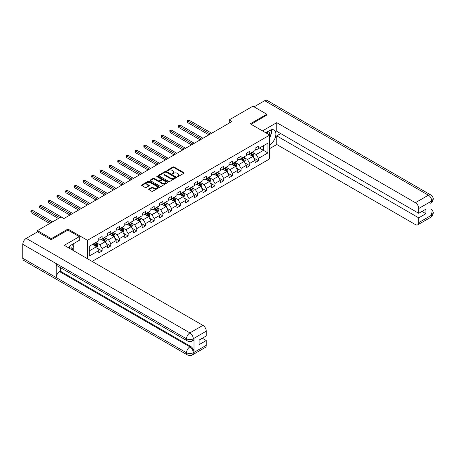 <?xml version="1.0" encoding="UTF-8"?>
<svg xmlns="http://www.w3.org/2000/svg" width="456" height="456" viewBox="0 0 456 456"><rect width="100%" height="100%" fill="white"/><g stroke="black" fill="none" stroke-linecap="round" stroke-linejoin="round"><path stroke-width="0.68" d="M177.27 176.643A0.541 0.314 0 0 0 178.034 176.643L183.842 173.291A0.775 0.445 0 0 0 184.064 172.978A0.775 0.445 0 0 0 183.842 172.659L174.004 166.981A0.775 0.445 0 0 0 172.91 166.981L167.101 170.333A0.541 0.314 0 0 0 167.871 170.778L168.617 170.345A2.474 1.431 0 0 1 172.117 170.345L172.938 170.818A2.474 1.431 0 0 1 173.662 171.826A2.474 1.431 0 0 1 172.938 172.835L172.186 173.269A0.541 0.314 0 0 0 172.949 173.713L173.702 173.274A2.474 1.431 0 0 1 177.202 173.274L178.022 173.747A2.474 1.431 0 0 1 178.746 174.762A2.474 1.431 0 0 1 178.022 175.771L177.27 176.204A0.541 0.314 0 0 0 177.27 176.643L177.27 176.204M148.918 189.006A0.775 0.445 0 0 0 148.69 189.32A0.775 0.445 0 0 0 148.918 189.639L151.677 191.229A0.775 0.445 0 0 0 152.771 191.229L159.218 187.507A0.775 0.445 0 0 0 159.446 187.194A0.775 0.445 0 0 0 159.218 186.874L149.38 181.197A0.775 0.445 0 0 0 148.291 181.197L141.839 184.919A0.775 0.445 0 0 0 141.616 185.233A0.775 0.445 0 0 0 141.839 185.552L145.173 187.473A0.775 0.445 0 0 0 146.268 187.473L149.026 185.883A0.775 0.445 0 0 0 149.255 185.569A0.775 0.445 0 0 0 149.026 185.25L147.374 184.298A2.069 1.191 0 0 1 146.769 183.454A2.069 1.191 0 0 1 148.046 182.349A2.069 1.191 0 0 1 150.298 182.611L156.773 186.35A2.069 1.191 0 0 1 157.377 187.194A2.069 1.191 0 0 1 156.106 188.294A2.069 1.191 0 0 1 153.849 188.037L152.771 187.41A0.775 0.445 0 0 0 151.677 187.41L148.918 189.006L148.918 189.639M67.955 230.092L67.955 229.066L51.363 238.648L37.443 230.611L37.443 231.893M67.955 229.066L87.444 240.318L269.735 135.073L269.735 158.859L92.118 261.402M266.84 115.203L266.84 114.239L250.247 123.821L269.735 135.073M266.84 114.239L252.92 106.202L229.26 119.865L229.26 123.08M37.443 230.611L61.11 216.948L63.891 218.555L232.041 121.473L229.26 119.865M168.674 181.42A0.775 0.445 0 0 0 169.769 181.42L176.215 177.692A0.775 0.445 0 0 0 176.444 177.378A0.775 0.445 0 0 0 176.215 177.065L166.377 171.382A0.775 0.445 0 0 0 165.289 171.382L158.836 175.11A0.775 0.445 0 0 0 158.608 175.423A0.775 0.445 0 0 0 158.836 175.737L168.674 181.42M157.166 176.763A0.541 0.314 0 0 1 157.719 176.837L157.719 176.193L167.717 181.972A0.775 0.445 0 0 1 167.945 182.286A0.775 0.445 0 0 1 167.717 182.6L161.27 186.322A0.775 0.445 0 0 1 160.176 186.322L150.337 180.644L150.337 180.012A0.775 0.445 0 0 0 150.109 180.331A0.775 0.445 0 0 0 150.337 180.644M150.337 180.012L153.096 178.421A0.775 0.445 0 0 1 154.191 178.421L158.181 180.724A0.775 0.445 0 0 0 159.275 180.724L161.105 179.664A0.775 0.445 0 0 0 161.333 179.35A0.775 0.445 0 0 0 161.105 179.037L156.95 176.637A0.541 0.314 0 0 1 157.719 176.193M87.444 258.706L87.444 240.318M97.436 248.303L102.087 250.988L102.087 248.645L107.434 245.556L107.434 247.904L110.774 245.972L110.774 243.629L116.12 240.54L116.12 242.888L119.461 240.962L119.461 238.613L124.801 235.53L124.801 237.872L128.142 235.946L128.142 233.597L133.488 230.514L133.488 232.856L136.828 230.93L136.828 228.581L142.175 225.498L142.175 227.846L145.515 225.914L145.515 223.571L150.862 220.482L150.862 222.83L154.202 220.903L154.202 218.555L159.549 215.466L159.549 217.814L162.889 215.887L162.889 213.539L168.235 210.455L168.235 212.798L171.576 210.871L171.576 208.523L176.917 205.439L176.917 207.788L180.257 205.855L180.257 203.513L185.603 200.423L185.603 202.772L188.944 200.839L188.944 198.497L194.29 195.407L194.29 197.756L197.63 195.829L197.63 193.481L202.977 190.397L202.977 192.74L206.317 190.813L206.317 188.465L211.664 185.381L211.664 187.724L215.004 185.797L215.004 183.449L220.351 180.365L220.351 182.713L223.691 180.781L223.691 178.439L229.032 175.349L229.032 177.697L232.378 175.771L232.378 173.422L237.718 170.333L237.718 172.681L241.059 170.755L241.059 168.406L246.405 165.323L246.405 167.665L249.745 165.739L249.745 163.39L255.092 160.307L255.092 162.655L258.432 160.723L258.432 158.375L267.9 152.914L267.9 143.138L263.443 145.709L263.443 150.343L267.9 152.914M102.087 250.988L98.747 252.92L98.747 250.572L89.279 256.038L89.279 246.263L98.747 240.796L98.747 238.454L102.087 236.521L102.087 238.87L107.434 235.786L107.434 233.438L110.774 231.511L110.774 233.854L116.12 230.77L116.12 228.422L119.461 226.495L119.461 228.838L124.801 225.754L124.801 223.406L128.142 221.479L128.142 223.828L133.488 220.738L133.488 218.395L136.828 216.463L136.828 218.812L142.175 215.728L142.175 213.38L145.515 211.447L145.515 213.796L150.862 210.712L150.862 208.363L154.202 206.437L154.202 208.78L159.549 205.696L159.549 203.347L162.889 201.421L162.889 203.769L168.235 200.68L168.235 198.331L171.576 196.405L171.576 198.753L176.917 195.664L176.917 193.321L180.257 191.389L180.257 193.737L185.603 190.654L185.603 188.305L188.944 186.379L188.944 188.721L194.29 185.638L194.29 183.289L197.63 181.363L197.63 183.705L202.977 180.622L202.977 178.273L206.317 176.347L206.317 178.695L211.664 175.606L211.664 173.263L215.004 171.331L215.004 173.679L220.351 170.595L220.351 168.247L223.691 166.315L223.691 168.663L229.032 165.579L229.032 163.231L232.378 161.304L232.378 163.647L237.718 160.563L237.718 158.215L241.059 156.288L241.059 158.637L246.405 155.547L246.405 153.199L249.745 151.272L249.745 153.621L255.092 150.531L255.092 148.189L258.432 146.256L258.432 148.605L267.9 143.138M101.198 239.383L105.205 241.697L99.858 244.786L95.851 242.472M98.747 239.514L99.858 240.158L102.087 238.87M99.858 244.786L102.087 248.645M105.205 241.697L107.434 245.556M109.879 234.373L113.892 236.687L108.545 239.77L104.538 237.456M107.434 234.498L108.545 235.142L110.774 233.854M108.545 239.77L110.774 243.629M113.892 236.687L116.12 240.54M118.566 229.357L122.578 231.671L117.232 234.754L113.225 232.44M116.12 229.482L117.232 230.126L119.461 228.838M117.232 234.754L119.461 238.613M122.578 231.671L124.801 235.53M127.252 224.341L131.26 226.655L125.919 229.738L121.906 227.424M124.801 224.472L125.919 225.11L128.142 223.828M125.919 229.738L128.142 233.597M131.26 226.655L133.488 230.514M135.939 219.325L139.946 221.639L134.605 224.728L130.593 222.414M133.488 219.456L134.605 220.1L136.828 218.812M134.605 224.728L136.828 228.581M139.946 221.639L142.175 225.498M144.626 214.309L148.633 216.623L143.287 219.712L139.279 217.398M142.175 214.44L143.287 215.084L145.515 213.796M143.287 219.712L145.515 223.571M148.633 216.623L150.862 220.482M153.313 209.298L157.32 211.612L151.973 214.696L147.966 212.382M150.862 209.424L151.973 210.068L154.202 208.78M151.973 214.696L154.202 218.555M157.32 211.612L159.549 215.466M161.994 204.282L166.007 206.596L160.66 209.68L156.653 207.366M159.549 204.408L160.66 205.052L162.889 203.769M160.66 209.68L162.889 213.539M166.007 206.596L168.235 210.455M170.681 199.266L174.694 201.58L169.347 204.67L165.34 202.35M168.235 199.397L169.347 200.036L171.576 198.753M169.347 204.67L171.576 208.523M174.694 201.58L176.917 205.439M179.368 194.25L183.38 196.565L178.034 199.654L174.021 197.34M176.917 194.381L178.034 195.025L180.257 193.737M178.034 199.654L180.257 203.513M183.38 196.565L185.603 200.423M188.054 189.234L192.061 191.554L186.721 194.638L182.708 192.324M185.603 189.365L186.721 190.01L188.944 188.721M186.721 194.638L188.944 198.497M192.061 191.554L194.29 195.407M196.741 184.224L200.748 186.538L195.402 189.622L191.395 187.308M194.29 184.349L195.402 184.993L197.63 183.705M195.402 189.622L197.63 193.481M200.748 186.538L202.977 190.397M205.428 179.208L209.435 181.522L204.088 184.606L200.081 182.292M202.977 179.333L204.088 179.977L206.317 178.695M204.088 184.606L206.317 188.465M209.435 181.522L211.664 185.381M214.115 174.192L218.122 176.506L212.775 179.596L208.768 177.281M211.664 174.323L212.775 174.961L215.004 173.679M212.775 179.596L215.004 183.449M218.122 176.506L220.351 180.365M222.796 169.176L226.809 171.49L221.462 174.58L217.455 172.265M220.351 169.307L221.462 169.951L223.691 168.663M221.462 174.58L223.691 178.439M226.809 171.49L229.032 175.349M231.483 164.166L235.495 166.48L230.149 169.564L226.136 167.249M229.032 164.291L230.149 164.935L232.378 163.647M230.149 169.564L232.378 173.422M235.495 166.48L237.718 170.333M240.169 159.15L244.177 161.464L238.836 164.548L234.823 162.233M237.718 159.275L238.836 159.919L241.059 158.637M238.836 164.548L241.059 168.406M244.177 161.464L246.405 165.323M248.856 154.134L252.863 156.448L247.517 159.532L243.51 157.217M246.405 154.265L247.517 154.903L249.745 153.621M247.517 159.532L249.745 163.39M252.863 156.448L255.092 160.307M259.435 148.023L263.443 150.343L256.204 154.521L252.196 152.207M255.092 149.249L256.204 149.893L258.432 148.605M256.204 154.521L258.432 158.375M51.363 238.648L51.363 239.611M89.279 250.891L96.518 246.713L92.511 244.399M96.518 246.713L98.747 250.572M253.781 158.038L258.432 160.723M245.1 163.054L249.745 165.739M236.413 168.07L241.059 170.755M227.726 173.086L232.378 175.771M219.04 178.096L223.691 180.781M210.353 183.112L215.004 185.797M201.666 188.129L206.317 190.813M192.985 193.144L197.63 195.829M184.298 198.16L188.944 200.839M175.611 203.171L180.257 205.855M166.924 208.187L171.576 210.871M158.238 213.203L162.889 215.887M149.551 218.219L154.202 220.903M140.864 223.229L145.515 225.914M132.183 228.245L136.828 230.93M123.496 233.261L128.142 235.946M114.809 238.277L119.461 240.962M106.123 243.293L110.774 245.972M177.487 176.723L178.022 176.415A2.474 1.431 0 0 0 178.746 175.4L178.746 174.762M173.662 171.826L173.662 172.471A2.474 1.431 0 0 1 172.938 173.48L172.402 173.787M183.831 173.297L174.004 167.626A0.775 0.445 0 0 0 172.91 167.626L167.318 170.852M176.215 177.065L176.215 177.692L166.377 172.026A0.775 0.445 0 0 0 165.289 172.026L158.848 175.742M174.847 177.601A0.541 0.314 0 0 0 174.847 177.156L166.218 172.174A0.541 0.314 0 0 0 165.448 172.174L164.656 172.63A2.474 1.431 0 0 0 163.932 173.639A2.474 1.431 0 0 0 164.656 174.648L170.561 178.057A2.474 1.431 0 0 0 174.055 178.057L174.847 177.601L174.847 178.245A0.541 0.314 0 0 0 175.007 178.022L175.007 177.378M163.932 173.639L163.932 174.283A2.474 1.431 0 0 0 164.656 175.292L164.656 174.648M174.847 178.245L174.055 178.701A2.474 1.431 0 0 1 170.561 178.701L164.656 175.292M150.349 180.65L153.096 179.065L153.096 178.421M161.333 179.35L161.333 179.995A0.775 0.445 0 0 1 161.105 180.308L159.275 181.368A0.775 0.445 0 0 1 158.181 181.368L154.191 179.065A0.775 0.445 0 0 0 153.096 179.065M157.719 176.837L167.705 182.605M162.319 183.112A2.069 1.191 0 0 0 164.576 183.375A2.069 1.191 0 0 0 165.853 182.269A2.069 1.191 0 0 0 165.243 181.425L162.963 180.109A0.775 0.445 0 0 0 161.869 180.109L160.039 181.163A0.775 0.445 0 0 0 159.811 181.482A0.775 0.445 0 0 0 160.039 181.796L162.319 183.112L162.319 183.757A2.069 1.191 0 0 0 164.576 184.013A2.069 1.191 0 0 0 165.853 182.913L165.853 182.269M159.811 181.482L159.811 182.126A0.775 0.445 0 0 0 160.039 182.44L160.039 181.796M162.319 183.757L160.039 182.44M157.377 187.194L157.377 187.832A2.069 1.191 0 0 1 156.106 188.938A2.069 1.191 0 0 1 153.849 188.681L152.771 188.054A0.775 0.445 0 0 0 151.677 188.054L148.93 189.645M146.769 183.454L146.769 184.093A2.069 1.191 0 0 0 147.374 184.942L147.374 184.298M149.026 185.25L149.026 185.883L147.374 184.942M159.207 187.513L149.38 181.841A0.775 0.445 0 0 0 148.291 181.841L141.85 185.558L141.839 184.919M253.302 157.212L253.969 155.542A2.086 1.203 -120 0 0 253.302 153.763L252.151 152.23M250.15 154.88L249.369 153.837M211.664 133.237L188.852 120.07L187.462 120.874L187.462 122.482L208.876 134.845M250.424 153.227L251.575 154.761A2.086 1.203 60 0 1 252.174 156.015L252.841 155.633A2.086 1.203 -120 0 0 252.242 154.373L251.096 152.84M250.572 153.142L251.849 154.846A1.06 0.616 60 0 1 252.037 155.165L252.841 155.633M187.462 122.482L187.154 120.697L210.273 134.041M187.154 120.697L188.852 120.07M269.228 134.776A5.119 2.953 120 0 0 268.47 131.14M267.598 133.836A3.506 2.023 120 0 0 266.874 132.075A3.506 2.023 120 0 0 266.863 132.069M270.425 130.074L271.793 132.018L269.735 137.324M71.011 249.215A5.119 2.953 120 0 0 70.338 245.641M69.38 248.275A3.506 2.023 120 0 0 69.021 246.838M72.179 244.467L73.576 246.457L72.23 249.922M269.735 144.877A8.858 5.113 120 0 0 275.43 137.062A8.858 5.113 120 0 0 274.056 130.034A8.858 5.113 120 0 0 269.621 130.473L265.7 132.742M269.735 148.57L276.752 144.523L276.752 135.877L418.733 217.848L418.733 222.636L431.815 215.015L430.983 215.403L430.983 201.58L431.735 200.988L418.733 208.495A4.725 2.73 -120 0 0 415.393 202.703L428.389 195.202L264.697 100.691L254.032 106.846M280.702 133.591L276.752 135.877M421.96 211.419L425.915 213.699L425.915 209.133L418.733 213.283L276.752 131.311L276.752 122.664L415.393 202.703M262.496 130.895L276.752 122.664M276.752 144.523L415.393 224.563A4.725 2.73 -120 0 0 417.753 224.802A4.725 2.73 -120 0 0 418.733 222.636M264.697 100.691A4.845 2.799 -60 0 1 267.119 100.451L430.812 194.963A4.845 2.799 -60 0 0 428.389 195.202A4.725 2.73 60 0 1 431.735 200.988M418.733 213.283L418.733 208.495M425.915 213.699L418.733 217.848M266.84 115.015L251.085 124.3M269.735 137.581A8.858 5.113 120 0 0 271.349 133.175M271.491 131.584A8.858 5.113 120 0 0 271.269 129.778M430.983 212.097L431.735 214.97M430.812 208.945C432.715 210.655 433.508 212.017 433.2 213.043L431.821 215.015M430.812 194.963C432.71 196.656 433.508 198.029 433.2 199.09L431.815 201.033M187.496 340.997A4.845 2.799 -60 0 1 186.498 338.814C188.727 339.88 190.95 339.874 193.173 338.785L192.284 340.991C191.491 341.795 189.895 341.795 187.496 340.997L57.211 265.774A4.845 2.799 -60 0 1 56.208 263.591L22.8 244.302A4.845 2.799 -60 0 1 26.226 238.374L37.557 231.83L51.197 239.708L67.898 230.063L79.316 236.653L79.316 240.346L71.41 244.912A8.858 5.113 120 0 0 68.303 247.654M79.316 236.653L64.279 245.334L202.92 325.373A4.725 2.73 60 0 1 206.26 331.159L206.26 335.952L199.078 340.096L199.078 344.662L206.26 340.518L206.26 345.306A4.725 2.73 60 0 1 205.285 347.466L192.284 354.973A4.725 2.73 -120 0 0 193.258 352.813L206.26 345.306M73.051 250.395L74.915 251.473M73.245 250.281L73.245 247.312M73.245 245.983L73.245 243.852M192.284 354.973C191.526 355.777 189.935 355.777 187.496 354.979L23.803 260.473A4.845 2.799 -60 0 1 22.8 258.256L56.208 277.544A4.845 2.799 -60 0 1 59.633 271.645L189.918 346.862L190.671 346.429A4.725 2.73 60 0 1 194.011 352.214L194.011 338.392A4.725 2.73 60 0 1 193.036 340.558L192.284 340.991M22.8 244.302L22.8 258.256M26.226 238.374L189.918 332.88A4.845 2.799 -60 0 0 186.498 338.814L56.208 263.591L56.208 277.544L186.498 352.762C188.716 353.839 190.944 353.839 193.179 352.762L193.258 352.813M206.26 340.518L202.31 338.232M60.386 267.609L60.386 271.212L190.671 346.429M60.386 271.212L59.633 271.645M244.621 162.228L245.282 160.558A2.086 1.203 -120 0 0 244.615 158.779L243.464 157.246M241.463 159.896L240.682 158.853M202.977 138.254L180.166 125.086L178.775 125.89L178.775 127.492L200.19 139.861M241.743 158.243L242.888 159.777A2.086 1.203 60 0 1 243.487 161.031L244.154 160.643A2.086 1.203 -120 0 0 243.555 159.389L242.41 157.856M241.885 158.158L243.162 159.862A1.06 0.616 60 0 1 243.356 160.181L244.154 160.643M178.775 127.492L178.467 125.708L201.586 139.057M178.467 125.708L180.166 125.086M235.934 167.238L236.596 165.574A2.086 1.203 -120 0 0 235.929 163.795L234.777 162.262M232.777 164.912L231.996 163.869M194.29 143.269L171.479 130.097L170.088 130.9L170.088 132.508L191.509 144.877M233.056 163.259L234.202 164.793A2.086 1.203 60 0 1 234.8 166.047L235.467 165.659A2.086 1.203 -120 0 0 234.868 164.405L233.723 162.872M233.198 163.174L234.475 164.872A1.06 0.616 60 0 1 234.669 165.197L235.467 165.659M170.088 132.508L169.78 130.724L192.899 144.073M169.78 130.724L171.479 130.097M227.248 172.254L227.909 170.584A2.086 1.203 -120 0 0 227.242 168.811L226.096 167.278M224.09 169.923L223.309 168.88M185.603 148.285L162.792 135.113L161.401 135.916L161.401 137.524L182.822 149.893M224.369 168.27L225.515 169.803A2.086 1.203 60 0 1 226.113 171.063L226.78 170.675A2.086 1.203 -120 0 0 226.187 169.421L225.036 167.888M224.512 168.19L225.788 169.888A1.06 0.616 60 0 1 225.982 170.213L226.78 170.675M161.401 137.524L161.093 135.74L184.213 149.089M161.093 135.74L162.792 135.113M218.561 177.27L219.222 175.6A2.086 1.203 -120 0 0 218.555 173.821L217.409 172.288M215.403 174.939L214.622 173.896M176.917 153.296L154.105 140.129L152.714 140.932L152.714 142.54L174.135 154.903M215.682 173.286L216.834 174.819A2.086 1.203 60 0 1 217.426 176.073L218.099 175.691A2.086 1.203 -120 0 0 217.501 174.437L216.349 172.898M215.825 173.2L217.102 174.904A1.06 0.616 60 0 1 217.295 175.229L218.099 175.691M152.714 142.54L152.407 140.756L175.526 154.1M152.407 140.756L154.105 140.129M209.874 182.286L210.535 180.616A2.086 1.203 -120 0 0 209.874 178.837L208.723 177.304M206.716 179.955L205.941 178.912M168.235 158.312L145.424 145.145L144.028 145.948L144.028 147.556L165.448 159.919M206.995 178.302L208.147 179.835A2.086 1.203 60 0 1 208.745 181.089L209.412 180.707A2.086 1.203 -120 0 0 208.814 179.447L207.662 177.914M207.144 178.216L208.415 179.92A1.06 0.616 60 0 1 208.609 180.24L209.412 180.707M144.028 147.556L143.725 145.772L166.839 159.115M143.725 145.772L145.424 145.145M201.187 187.296L201.854 185.632A2.086 1.203 -120 0 0 201.187 183.853L200.036 182.32M198.035 184.971L197.254 183.928M159.549 163.328L136.737 150.155L135.341 150.959L135.341 152.566L156.761 164.935M198.309 183.318L199.46 184.851A2.086 1.203 60 0 1 200.059 186.105L200.725 185.717A2.086 1.203 -120 0 0 200.127 184.463L198.981 182.93M198.457 183.232L199.728 184.936A1.06 0.616 60 0 1 199.922 185.256L200.725 185.717M135.341 152.566L135.039 150.782L158.152 164.131M135.039 150.782L136.737 150.155M192.506 192.312L193.167 190.642A2.086 1.203 -120 0 0 192.5 188.869L191.349 187.336M189.348 189.981L188.567 188.944M150.862 168.344L128.05 155.171L126.66 155.975L126.66 157.582L148.075 169.951M189.622 188.328L190.773 189.867A2.086 1.203 60 0 1 191.372 191.121L192.039 190.733A2.086 1.203 -120 0 0 191.44 189.479L190.294 187.946M189.77 188.248L191.047 189.947A1.06 0.616 60 0 1 191.241 190.272L192.039 190.733M126.66 157.582L126.352 155.798L149.471 169.147M126.352 155.798L128.05 155.171M183.819 197.328L184.48 195.658A2.086 1.203 -120 0 0 183.814 193.885L182.662 192.346M180.661 194.997L179.881 193.954M142.175 173.36L119.364 160.187L117.973 160.991L117.973 162.598L139.393 174.961M180.941 193.344L182.086 194.877A2.086 1.203 60 0 1 182.685 196.137L183.352 195.749A2.086 1.203 -120 0 0 182.753 194.495L181.608 192.962M181.083 193.264L182.36 194.963A1.06 0.616 60 0 1 182.554 195.288L183.352 195.749M117.973 162.598L117.665 160.814L140.784 174.163M117.665 160.814L119.364 160.187M175.132 202.344L175.794 200.674A2.086 1.203 -120 0 0 175.127 198.896L173.981 197.362M171.975 200.013L171.194 198.97M133.488 178.37L110.677 165.203L109.286 166.007L109.286 167.614L130.707 179.977M172.254 198.36L173.4 199.893A2.086 1.203 60 0 1 173.998 201.147L174.665 200.765A2.086 1.203 -120 0 0 174.072 199.506L172.921 197.972M172.396 198.274L173.673 199.979A1.06 0.616 60 0 1 173.867 200.304L174.665 200.765M109.286 167.614L108.978 165.83L132.097 179.174M108.978 165.83L110.677 165.203M166.446 207.36L167.107 205.69A2.086 1.203 -120 0 0 166.44 203.912L165.294 202.379M163.288 205.029L162.507 203.986M124.801 183.386L101.99 170.219L100.599 171.023L100.599 172.63L122.02 184.993M163.567 203.376L164.719 204.909A2.086 1.203 60 0 1 165.311 206.163L165.984 205.776A2.086 1.203 -120 0 0 165.385 204.522L164.234 202.988M163.71 203.29L164.986 204.995A1.06 0.616 60 0 1 165.18 205.314L165.984 205.776M100.599 172.63L100.291 170.846L123.411 184.19M100.291 170.846L101.99 170.219M157.759 212.371L158.42 210.706A2.086 1.203 -120 0 0 157.759 208.928L156.607 207.394M154.601 210.045L153.826 209.002M116.115 188.402L93.303 175.229L91.912 176.033L91.912 177.64L113.333 190.01M154.88 208.392L156.032 209.925A2.086 1.203 60 0 1 156.63 211.179L157.297 210.792A2.086 1.203 -120 0 0 156.699 209.538L155.547 208.004M155.029 208.306L156.3 210.005A1.06 0.616 60 0 1 156.493 210.33L157.297 210.792M91.912 177.64L91.61 175.856L114.724 189.206M91.61 175.856L93.303 175.229M149.072 217.387L149.739 215.716A2.086 1.203 -120 0 0 149.072 213.944L147.921 212.41M145.92 215.055L145.139 214.018M107.434 193.418L84.622 180.245L83.226 181.049L83.226 182.656L104.646 195.025M146.194 213.402L147.345 214.941A2.086 1.203 60 0 1 147.944 216.195L148.61 215.808A2.086 1.203 -120 0 0 148.012 214.554L146.86 213.02M146.342 213.322L147.613 215.021A1.06 0.616 60 0 1 147.807 215.346L148.61 215.808M83.226 182.656L82.924 180.872L106.037 194.222M82.924 180.872L84.622 180.245M140.385 222.403L141.052 220.732A2.086 1.203 -120 0 0 140.385 218.954L139.234 217.421M137.233 220.071L136.452 219.028M98.747 198.428L75.935 185.261L74.545 186.065L74.545 187.672L95.959 200.036M137.507 218.418L138.658 219.952A2.086 1.203 60 0 1 139.257 221.206L139.924 220.824A2.086 1.203 -120 0 0 139.325 219.57L138.179 218.031M137.655 218.333L138.932 220.037A1.06 0.616 60 0 1 139.12 220.362L139.924 220.824M74.545 187.672L74.237 185.888L97.356 199.232M74.237 185.888L75.935 185.261M131.704 227.419L132.365 225.748A2.086 1.203 -120 0 0 131.698 223.97L130.547 222.437M128.546 225.087L127.765 224.044M90.06 203.444L67.249 190.277L65.858 191.081L65.858 192.688L87.278 205.052M128.826 223.434L129.971 224.968A2.086 1.203 60 0 1 130.57 226.222L131.237 225.84A2.086 1.203 -120 0 0 130.638 224.58L129.493 223.047M128.968 223.349L130.245 225.053A1.06 0.616 60 0 1 130.439 225.372L131.237 225.84M65.858 192.688L65.55 190.904L88.669 204.248M65.55 190.904L67.249 190.277M123.017 232.429L123.679 230.764A2.086 1.203 -120 0 0 123.012 228.986L121.866 227.453M119.86 230.103L119.079 229.06M81.373 208.46L58.562 195.288L57.171 196.091L57.171 197.699L78.592 210.068M120.139 228.45L121.285 229.984A2.086 1.203 60 0 1 121.883 231.238L122.55 230.85A2.086 1.203 -120 0 0 121.957 229.596L120.806 228.063M120.281 228.365L121.558 230.069A1.06 0.616 60 0 1 121.752 230.388L122.55 230.85M57.171 197.699L56.863 195.915L79.982 209.264M56.863 195.915L58.562 195.288M114.331 237.445L114.992 235.78A2.086 1.203 -120 0 0 114.325 234.002L113.179 232.469M111.173 235.114L110.392 234.076M72.686 213.476L49.875 200.304L48.484 201.107L48.484 202.715L69.905 215.084M111.452 233.461L112.603 235A2.086 1.203 60 0 1 113.196 236.254L113.869 235.866A2.086 1.203 -120 0 0 113.27 234.612L112.119 233.079M111.595 233.381L112.871 235.079A1.06 0.616 60 0 1 113.065 235.404L113.869 235.866M48.484 202.715L48.176 200.931L71.296 214.28M48.176 200.931L49.875 200.304M105.644 242.461L106.305 240.791A2.086 1.203 -120 0 0 105.638 239.018L104.492 237.479M102.486 240.13L101.705 239.086M64 218.492L41.188 205.32L39.797 206.123L39.797 207.731L58.436 218.492M102.765 238.477L103.917 240.01A2.086 1.203 60 0 1 104.509 241.27L105.182 240.882A2.086 1.203 -120 0 0 104.584 239.628L103.432 238.095M102.913 238.397L104.185 240.095A1.06 0.616 60 0 1 104.378 240.42L105.182 240.882M39.797 207.731L39.495 205.947L59.827 217.689M39.495 205.947L41.188 205.32M96.957 247.477L97.618 245.807A2.086 1.203 -120 0 0 96.957 244.028L95.806 242.495M93.805 245.146L93.024 244.102M52.531 221.895L32.507 210.336L31.111 211.139L31.111 212.747L49.75 223.503M94.079 243.493L95.23 245.026A2.086 1.203 60 0 1 95.828 246.28L96.495 245.898A2.086 1.203 -120 0 0 95.897 244.644L94.745 243.105M94.227 243.407L95.498 245.111A1.06 0.616 60 0 1 95.692 245.436L96.495 245.898M31.111 212.747L30.808 210.963L51.14 222.699M30.808 210.963L32.507 210.336M178.022 176.415L178.022 175.771M172.186 173.713L172.186 173.269M172.938 173.48L172.938 172.835M167.101 170.778L167.101 170.333M172.91 167.626L172.91 166.981M174.004 167.626L174.004 166.981M183.842 173.291L183.842 172.659M158.836 175.737L158.836 175.11M165.289 172.026L165.289 171.382M166.377 172.026L166.377 171.382M170.561 178.701L170.561 178.057M174.055 178.701L174.055 178.057M154.191 179.065L154.191 178.421M158.181 181.368L158.181 180.724M159.275 181.368L159.275 180.724M161.105 180.308L161.105 179.664M167.717 182.6L167.717 181.972M151.677 188.054L151.677 187.41M152.771 188.054L152.771 187.41M153.849 188.681L153.849 188.037M148.291 181.841L148.291 181.197M149.38 181.841L149.38 181.197M159.218 187.507L159.218 186.874M252.658 156.328L253.952 155.581M252.242 154.373L253.302 153.763M250.76 155.234L251.575 154.761M433.2 213.055C433.149 214.907 432.334 216.321 430.755 217.295A4.725 2.73 -120 0 0 431.735 215.129M430.983 203.148L431.735 201.147M194.011 352.214L193.179 352.762M206.26 331.159L193.179 338.785M193.258 338.825L194.011 338.392M193.258 338.665A4.725 2.73 60 0 0 189.918 332.88L202.92 325.373M187.496 354.979A4.845 2.799 -60 0 1 186.498 352.762A4.845 2.799 -60 0 1 189.918 346.862C191.93 348.213 193.042 350.14 193.258 352.653M243.971 161.344L245.265 160.597M243.555 159.389L244.615 158.779M242.073 160.25L242.888 159.777M235.285 166.36L236.584 165.613M234.868 164.405L235.929 163.795M233.386 165.26L234.202 164.793M226.603 171.376L227.897 170.624M226.187 169.421L227.242 168.811M224.7 170.276L225.515 169.803M217.917 176.386L219.211 175.64M217.501 174.437L218.555 173.821M216.013 175.292L216.834 174.819M209.23 181.402L210.524 180.656M208.814 179.447L209.874 178.837M207.332 180.308L208.147 179.835M200.543 186.418L201.837 185.672M200.127 184.463L201.187 183.853M198.645 185.318L199.46 184.851M191.856 191.434L193.15 190.688M191.44 189.479L192.5 188.869M189.958 190.334L190.773 189.867M183.169 196.445L184.463 195.698M182.753 194.495L183.814 193.885M181.271 195.35L182.086 194.877M174.488 201.461L175.782 200.714M174.072 199.506L175.127 198.896M172.585 200.366L173.4 199.893M165.802 206.477L167.095 205.73M165.385 204.522L166.44 203.912M163.898 205.382L164.719 204.909M157.115 211.493L158.409 210.746M156.699 209.538L157.759 208.928M155.217 210.393L156.032 209.925M148.428 216.509L149.722 215.756M148.012 214.554L149.072 213.944M146.53 215.409L147.345 214.941M139.741 221.519L141.035 220.772M139.325 219.57L140.385 218.954M137.843 220.425L138.658 219.952M131.054 226.535L132.348 225.788M130.638 224.58L131.698 223.97M129.156 225.441L129.971 224.968M122.368 231.551L123.667 230.804M121.957 229.596L123.012 228.986M120.469 230.457L121.285 229.984M113.686 236.567L114.98 235.82M113.27 234.612L114.325 234.002M111.783 235.467L112.603 235M105 241.583L106.294 240.831M104.584 239.628L105.638 239.018M103.102 240.483L103.917 240.01M96.313 246.593L97.607 245.847M95.897 244.644L96.957 244.028M94.415 245.499L95.23 245.026M417.753 224.802L430.755 217.295M433.2 199.107C433.137 200.942 432.322 202.344 430.755 203.308"/></g></svg>
